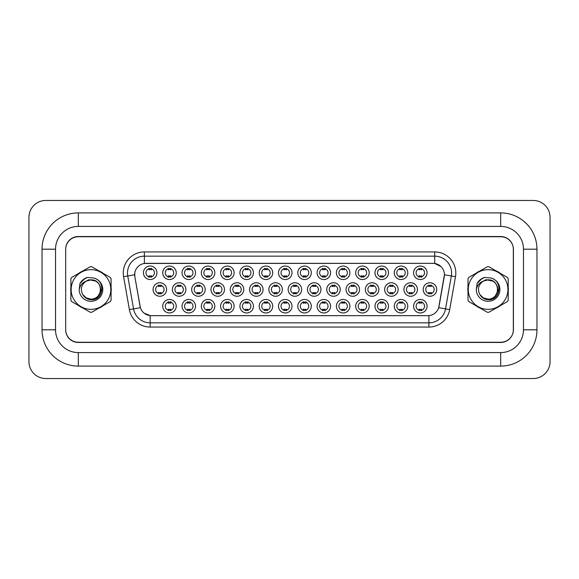 <?xml version="1.0" encoding="UTF-8"?>
<svg xmlns="http://www.w3.org/2000/svg" width="579" height="579" viewBox="0 0 579 579"><rect width="100%" height="100%" fill="white"/><g stroke="black" fill="none" stroke-linecap="round" stroke-linejoin="round"><path stroke-width="0.87" d="M349.89 306.211A6.753 6.753 0 0 1 343.137 312.964A6.753 6.753 0 0 1 336.385 306.211A6.753 6.753 0 0 1 343.137 299.459A6.753 6.753 0 0 1 349.89 306.211M338.918 306.211A4.219 4.219 0 0 0 343.137 310.431A4.219 4.219 0 0 0 347.357 306.211A4.219 4.219 0 0 0 343.137 301.992A4.219 4.219 0 0 0 338.918 306.211M369.185 306.211A6.753 6.753 0 0 1 362.432 312.964A6.753 6.753 0 0 1 355.68 306.211A6.753 6.753 0 0 1 362.432 299.459A6.753 6.753 0 0 1 369.185 306.211M358.213 306.211A4.219 4.219 0 0 0 362.432 310.431A4.219 4.219 0 0 0 366.652 306.211A4.219 4.219 0 0 0 362.432 301.992A4.219 4.219 0 0 0 358.213 306.211M388.48 306.211A6.753 6.753 0 0 1 381.727 312.964A6.753 6.753 0 0 1 374.975 306.211A6.753 6.753 0 0 1 381.727 299.459A6.753 6.753 0 0 1 388.48 306.211M377.508 306.211A4.219 4.219 0 0 0 381.727 310.431A4.219 4.219 0 0 0 385.947 306.211A4.219 4.219 0 0 0 381.727 301.992A4.219 4.219 0 0 0 377.508 306.211M330.595 306.211A6.753 6.753 0 0 1 323.842 312.964A6.753 6.753 0 0 1 317.089 306.211A6.753 6.753 0 0 1 323.842 299.459A6.753 6.753 0 0 1 330.595 306.211M319.622 306.211A4.219 4.219 0 0 0 323.842 310.431A4.219 4.219 0 0 0 328.061 306.211A4.219 4.219 0 0 0 323.842 301.992A4.219 4.219 0 0 0 319.622 306.211M311.299 306.211A6.753 6.753 0 0 1 304.547 312.964A6.753 6.753 0 0 1 297.794 306.211A6.753 6.753 0 0 1 304.547 299.459A6.753 6.753 0 0 1 311.299 306.211M300.327 306.211A4.219 4.219 0 0 0 304.547 310.431A4.219 4.219 0 0 0 308.766 306.211A4.219 4.219 0 0 0 304.547 301.992A4.219 4.219 0 0 0 300.327 306.211M407.775 306.211A6.753 6.753 0 0 1 401.023 312.964A6.753 6.753 0 0 1 394.27 306.211A6.753 6.753 0 0 1 401.023 299.459A6.753 6.753 0 0 1 407.775 306.211M396.803 306.211A4.219 4.219 0 0 0 401.023 310.431A4.219 4.219 0 0 0 405.242 306.211A4.219 4.219 0 0 0 401.023 301.992A4.219 4.219 0 0 0 396.803 306.211M292.004 306.211A6.753 6.753 0 0 1 285.252 312.964A6.753 6.753 0 0 1 278.499 306.211A6.753 6.753 0 0 1 285.252 299.459A6.753 6.753 0 0 1 292.004 306.211M281.032 306.211A4.219 4.219 0 0 0 285.252 310.431A4.219 4.219 0 0 0 289.478 306.211A4.219 4.219 0 0 0 285.252 301.992A4.219 4.219 0 0 0 281.032 306.211M272.709 306.211A6.753 6.753 0 0 1 265.964 312.964A6.753 6.753 0 0 1 259.211 306.211A6.753 6.753 0 0 1 265.964 299.459A6.753 6.753 0 0 1 272.709 306.211M261.737 306.211A4.219 4.219 0 0 0 265.964 310.431A4.219 4.219 0 0 0 270.183 306.211A4.219 4.219 0 0 0 265.964 301.992A4.219 4.219 0 0 0 261.737 306.211M253.421 306.211A6.753 6.753 0 0 1 246.668 312.964A6.753 6.753 0 0 1 239.916 306.211A6.753 6.753 0 0 1 246.668 299.459A6.753 6.753 0 0 1 253.421 306.211M242.449 306.211A4.219 4.219 0 0 0 246.668 310.431A4.219 4.219 0 0 0 250.888 306.211A4.219 4.219 0 0 0 246.668 301.992A4.219 4.219 0 0 0 242.449 306.211M234.126 306.211A6.753 6.753 0 0 1 227.373 312.964A6.753 6.753 0 0 1 220.621 306.211A6.753 6.753 0 0 1 227.373 299.459A6.753 6.753 0 0 1 234.126 306.211M223.154 306.211A4.219 4.219 0 0 0 227.373 310.431A4.219 4.219 0 0 0 231.593 306.211A4.219 4.219 0 0 0 227.373 301.992A4.219 4.219 0 0 0 223.154 306.211M214.831 306.211A6.753 6.753 0 0 1 208.078 312.964A6.753 6.753 0 0 1 201.326 306.211A6.753 6.753 0 0 1 208.078 299.459A6.753 6.753 0 0 1 214.831 306.211M203.859 306.211A4.219 4.219 0 0 0 208.078 310.431A4.219 4.219 0 0 0 212.298 306.211A4.219 4.219 0 0 0 208.078 301.992A4.219 4.219 0 0 0 203.859 306.211M195.536 306.211A6.753 6.753 0 0 1 188.783 312.964A6.753 6.753 0 0 1 182.03 306.211A6.753 6.753 0 0 1 188.783 299.459A6.753 6.753 0 0 1 195.536 306.211M184.563 306.211A4.219 4.219 0 0 0 188.783 310.431A4.219 4.219 0 0 0 193.002 306.211A4.219 4.219 0 0 0 188.783 301.992A4.219 4.219 0 0 0 184.563 306.211M176.24 306.211A6.753 6.753 0 0 1 169.488 312.964A6.753 6.753 0 0 1 162.735 306.211A6.753 6.753 0 0 1 169.488 299.459A6.753 6.753 0 0 1 176.24 306.211M165.268 306.211A4.219 4.219 0 0 0 169.488 310.431A4.219 4.219 0 0 0 173.707 306.211A4.219 4.219 0 0 0 169.488 301.992A4.219 4.219 0 0 0 165.268 306.211M427.07 306.211A6.753 6.753 0 0 1 420.318 312.964A6.753 6.753 0 0 1 413.565 306.211A6.753 6.753 0 0 1 420.318 299.459A6.753 6.753 0 0 1 427.07 306.211M416.098 306.211A4.219 4.219 0 0 0 420.318 310.431A4.219 4.219 0 0 0 424.537 306.211A4.219 4.219 0 0 0 420.318 301.992A4.219 4.219 0 0 0 416.098 306.211M301.652 289.5A6.753 6.753 0 0 1 294.899 296.253A6.753 6.753 0 0 1 288.147 289.5A6.753 6.753 0 0 1 294.899 282.747A6.753 6.753 0 0 1 301.652 289.5M290.68 289.5A4.219 4.219 0 0 0 294.899 293.719A4.219 4.219 0 0 0 299.119 289.5A4.219 4.219 0 0 0 294.899 285.281A4.219 4.219 0 0 0 290.68 289.5M359.537 289.5A6.753 6.753 0 0 1 352.785 296.253A6.753 6.753 0 0 1 346.032 289.5A6.753 6.753 0 0 1 352.785 282.747A6.753 6.753 0 0 1 359.537 289.5M348.565 289.5A4.219 4.219 0 0 0 352.785 293.719A4.219 4.219 0 0 0 357.004 289.5A4.219 4.219 0 0 0 352.785 285.281A4.219 4.219 0 0 0 348.565 289.5M378.832 289.5A6.753 6.753 0 0 1 372.08 296.253A6.753 6.753 0 0 1 365.327 289.5A6.753 6.753 0 0 1 372.08 282.747A6.753 6.753 0 0 1 378.832 289.5M367.86 289.5A4.219 4.219 0 0 0 372.08 293.719A4.219 4.219 0 0 0 376.299 289.5A4.219 4.219 0 0 0 372.08 285.281A4.219 4.219 0 0 0 367.86 289.5M398.128 289.5A6.753 6.753 0 0 1 391.375 296.253A6.753 6.753 0 0 1 384.622 289.5A6.753 6.753 0 0 1 391.375 282.747A6.753 6.753 0 0 1 398.128 289.5M387.156 289.5A4.219 4.219 0 0 0 391.375 293.719A4.219 4.219 0 0 0 395.595 289.5A4.219 4.219 0 0 0 391.375 285.281A4.219 4.219 0 0 0 387.156 289.5M340.242 289.5A6.753 6.753 0 0 1 333.49 296.253A6.753 6.753 0 0 1 326.737 289.5A6.753 6.753 0 0 1 333.49 282.747A6.753 6.753 0 0 1 340.242 289.5M329.27 289.5A4.219 4.219 0 0 0 333.49 293.719A4.219 4.219 0 0 0 337.709 289.5A4.219 4.219 0 0 0 333.49 285.281A4.219 4.219 0 0 0 329.27 289.5M320.947 289.5A6.753 6.753 0 0 1 314.194 296.253A6.753 6.753 0 0 1 307.442 289.5A6.753 6.753 0 0 1 314.194 282.747A6.753 6.753 0 0 1 320.947 289.5M309.975 289.5A4.219 4.219 0 0 0 314.194 293.719A4.219 4.219 0 0 0 318.414 289.5A4.219 4.219 0 0 0 314.194 285.281A4.219 4.219 0 0 0 309.975 289.5M417.423 289.5A6.753 6.753 0 0 1 410.67 296.253A6.753 6.753 0 0 1 403.918 289.5A6.753 6.753 0 0 1 410.67 282.747A6.753 6.753 0 0 1 417.423 289.5M406.451 289.5A4.219 4.219 0 0 0 410.67 293.719A4.219 4.219 0 0 0 414.89 289.5A4.219 4.219 0 0 0 410.67 285.281A4.219 4.219 0 0 0 406.451 289.5M282.357 289.5A6.753 6.753 0 0 1 275.604 296.253A6.753 6.753 0 0 1 268.859 289.5A6.753 6.753 0 0 1 275.604 282.747A6.753 6.753 0 0 1 282.357 289.5M271.385 289.5A4.219 4.219 0 0 0 275.604 293.719A4.219 4.219 0 0 0 279.831 289.5A4.219 4.219 0 0 0 275.604 285.281A4.219 4.219 0 0 0 271.385 289.5M263.069 289.5A6.753 6.753 0 0 1 256.316 296.253A6.753 6.753 0 0 1 249.563 289.5A6.753 6.753 0 0 1 256.316 282.747A6.753 6.753 0 0 1 263.069 289.5M252.089 289.5A4.219 4.219 0 0 0 256.316 293.719A4.219 4.219 0 0 0 260.536 289.5A4.219 4.219 0 0 0 256.316 285.281A4.219 4.219 0 0 0 252.089 289.5M243.773 289.5A6.753 6.753 0 0 1 237.021 296.253A6.753 6.753 0 0 1 230.268 289.5A6.753 6.753 0 0 1 237.021 282.747A6.753 6.753 0 0 1 243.773 289.5M232.801 289.5A4.219 4.219 0 0 0 237.021 293.719A4.219 4.219 0 0 0 241.24 289.5A4.219 4.219 0 0 0 237.021 285.281A4.219 4.219 0 0 0 232.801 289.5M224.478 289.5A6.753 6.753 0 0 1 217.726 296.253A6.753 6.753 0 0 1 210.973 289.5A6.753 6.753 0 0 1 217.726 282.747A6.753 6.753 0 0 1 224.478 289.5M213.506 289.5A4.219 4.219 0 0 0 217.726 293.719A4.219 4.219 0 0 0 221.945 289.5A4.219 4.219 0 0 0 217.726 285.281A4.219 4.219 0 0 0 213.506 289.5M205.183 289.5A6.753 6.753 0 0 1 198.431 296.253A6.753 6.753 0 0 1 191.678 289.5A6.753 6.753 0 0 1 198.431 282.747A6.753 6.753 0 0 1 205.183 289.5M194.211 289.5A4.219 4.219 0 0 0 198.431 293.719A4.219 4.219 0 0 0 202.65 289.5A4.219 4.219 0 0 0 198.431 285.281A4.219 4.219 0 0 0 194.211 289.5M185.888 289.5A6.753 6.753 0 0 1 179.135 296.253A6.753 6.753 0 0 1 172.383 289.5A6.753 6.753 0 0 1 179.135 282.747A6.753 6.753 0 0 1 185.888 289.5M174.916 289.5A4.219 4.219 0 0 0 179.135 293.719A4.219 4.219 0 0 0 183.355 289.5A4.219 4.219 0 0 0 179.135 285.281A4.219 4.219 0 0 0 174.916 289.5M166.593 289.5A6.753 6.753 0 0 1 159.84 296.253A6.753 6.753 0 0 1 153.088 289.5A6.753 6.753 0 0 1 159.84 282.747A6.753 6.753 0 0 1 166.593 289.5M155.621 289.5A4.219 4.219 0 0 0 159.84 293.719A4.219 4.219 0 0 0 164.06 289.5A4.219 4.219 0 0 0 159.84 285.281A4.219 4.219 0 0 0 155.621 289.5M436.718 289.5A6.753 6.753 0 0 1 429.965 296.253A6.753 6.753 0 0 1 423.213 289.5A6.753 6.753 0 0 1 429.965 282.747A6.753 6.753 0 0 1 436.718 289.5M425.739 289.5A4.219 4.219 0 0 0 429.965 293.719A4.219 4.219 0 0 0 434.185 289.5A4.219 4.219 0 0 0 429.965 285.281A4.219 4.219 0 0 0 425.739 289.5M292.004 272.789A6.753 6.753 0 0 1 285.252 279.541A6.753 6.753 0 0 1 278.499 272.789A6.753 6.753 0 0 1 285.252 266.036A6.753 6.753 0 0 1 292.004 272.789M281.032 272.789A4.219 4.219 0 0 0 285.252 277.008A4.219 4.219 0 0 0 289.478 272.789A4.219 4.219 0 0 0 285.252 268.569A4.219 4.219 0 0 0 281.032 272.789M311.299 272.789A6.753 6.753 0 0 1 304.547 279.541A6.753 6.753 0 0 1 297.794 272.789A6.753 6.753 0 0 1 304.547 266.036A6.753 6.753 0 0 1 311.299 272.789M300.327 272.789A4.219 4.219 0 0 0 304.547 277.008A4.219 4.219 0 0 0 308.766 272.789A4.219 4.219 0 0 0 304.547 268.569A4.219 4.219 0 0 0 300.327 272.789M349.89 272.789A6.753 6.753 0 0 1 343.137 279.541A6.753 6.753 0 0 1 336.385 272.789A6.753 6.753 0 0 1 343.137 266.036A6.753 6.753 0 0 1 349.89 272.789M338.918 272.789A4.219 4.219 0 0 0 343.137 277.008A4.219 4.219 0 0 0 347.357 272.789A4.219 4.219 0 0 0 343.137 268.569A4.219 4.219 0 0 0 338.918 272.789M369.185 272.789A6.753 6.753 0 0 1 362.432 279.541A6.753 6.753 0 0 1 355.68 272.789A6.753 6.753 0 0 1 362.432 266.036A6.753 6.753 0 0 1 369.185 272.789M358.213 272.789A4.219 4.219 0 0 0 362.432 277.008A4.219 4.219 0 0 0 366.652 272.789A4.219 4.219 0 0 0 362.432 268.569A4.219 4.219 0 0 0 358.213 272.789M388.48 272.789A6.753 6.753 0 0 1 381.727 279.541A6.753 6.753 0 0 1 374.975 272.789A6.753 6.753 0 0 1 381.727 266.036A6.753 6.753 0 0 1 388.48 272.789M377.508 272.789A4.219 4.219 0 0 0 381.727 277.008A4.219 4.219 0 0 0 385.947 272.789A4.219 4.219 0 0 0 381.727 268.569A4.219 4.219 0 0 0 377.508 272.789M407.775 272.789A6.753 6.753 0 0 1 401.023 279.541A6.753 6.753 0 0 1 394.27 272.789A6.753 6.753 0 0 1 401.023 266.036A6.753 6.753 0 0 1 407.775 272.789M396.803 272.789A4.219 4.219 0 0 0 401.023 277.008A4.219 4.219 0 0 0 405.242 272.789A4.219 4.219 0 0 0 401.023 268.569A4.219 4.219 0 0 0 396.803 272.789M330.595 272.789A6.753 6.753 0 0 1 323.842 279.541A6.753 6.753 0 0 1 317.089 272.789A6.753 6.753 0 0 1 323.842 266.036A6.753 6.753 0 0 1 330.595 272.789M319.622 272.789A4.219 4.219 0 0 0 323.842 277.008A4.219 4.219 0 0 0 328.061 272.789A4.219 4.219 0 0 0 323.842 268.569A4.219 4.219 0 0 0 319.622 272.789M272.709 272.789A6.753 6.753 0 0 1 265.964 279.541A6.753 6.753 0 0 1 259.211 272.789A6.753 6.753 0 0 1 265.964 266.036A6.753 6.753 0 0 1 272.709 272.789M261.737 272.789A4.219 4.219 0 0 0 265.964 277.008A4.219 4.219 0 0 0 270.183 272.789A4.219 4.219 0 0 0 265.964 268.569A4.219 4.219 0 0 0 261.737 272.789M253.421 272.789A6.753 6.753 0 0 1 246.668 279.541A6.753 6.753 0 0 1 239.916 272.789A6.753 6.753 0 0 1 246.668 266.036A6.753 6.753 0 0 1 253.421 272.789M242.449 272.789A4.219 4.219 0 0 0 246.668 277.008A4.219 4.219 0 0 0 250.888 272.789A4.219 4.219 0 0 0 246.668 268.569A4.219 4.219 0 0 0 242.449 272.789M234.126 272.789A6.753 6.753 0 0 1 227.373 279.541A6.753 6.753 0 0 1 220.621 272.789A6.753 6.753 0 0 1 227.373 266.036A6.753 6.753 0 0 1 234.126 272.789M223.154 272.789A4.219 4.219 0 0 0 227.373 277.008A4.219 4.219 0 0 0 231.593 272.789A4.219 4.219 0 0 0 227.373 268.569A4.219 4.219 0 0 0 223.154 272.789M214.831 272.789A6.753 6.753 0 0 1 208.078 279.541A6.753 6.753 0 0 1 201.326 272.789A6.753 6.753 0 0 1 208.078 266.036A6.753 6.753 0 0 1 214.831 272.789M203.859 272.789A4.219 4.219 0 0 0 208.078 277.008A4.219 4.219 0 0 0 212.298 272.789A4.219 4.219 0 0 0 208.078 268.569A4.219 4.219 0 0 0 203.859 272.789M195.536 272.789A6.753 6.753 0 0 1 188.783 279.541A6.753 6.753 0 0 1 182.03 272.789A6.753 6.753 0 0 1 188.783 266.036A6.753 6.753 0 0 1 195.536 272.789M184.563 272.789A4.219 4.219 0 0 0 188.783 277.008A4.219 4.219 0 0 0 193.002 272.789A4.219 4.219 0 0 0 188.783 268.569A4.219 4.219 0 0 0 184.563 272.789M176.24 272.789A6.753 6.753 0 0 1 169.488 279.541A6.753 6.753 0 0 1 162.735 272.789A6.753 6.753 0 0 1 169.488 266.036A6.753 6.753 0 0 1 176.24 272.789M165.268 272.789A4.219 4.219 0 0 0 169.488 277.008A4.219 4.219 0 0 0 173.707 272.789A4.219 4.219 0 0 0 169.488 268.569A4.219 4.219 0 0 0 165.268 272.789M156.945 272.789A6.753 6.753 0 0 1 150.193 279.541A6.753 6.753 0 0 1 143.44 272.789A6.753 6.753 0 0 1 150.193 266.036A6.753 6.753 0 0 1 156.945 272.789M145.973 272.789A4.219 4.219 0 0 0 150.193 277.008A4.219 4.219 0 0 0 154.412 272.789A4.219 4.219 0 0 0 150.193 268.569A4.219 4.219 0 0 0 145.973 272.789M427.07 272.789A6.753 6.753 0 0 1 420.318 279.541A6.753 6.753 0 0 1 413.565 272.789A6.753 6.753 0 0 1 420.318 266.036A6.753 6.753 0 0 1 427.07 272.789M416.098 272.789A4.219 4.219 0 0 0 420.318 277.008A4.219 4.219 0 0 0 424.537 272.789A4.219 4.219 0 0 0 420.318 268.569A4.219 4.219 0 0 0 416.098 272.789M129.392 309.62L123.588 276.704A21.097 21.097 0 0 1 144.374 251.937L434.713 251.937A21.097 21.097 0 0 1 455.492 276.704L449.688 309.62A21.097 21.097 0 0 1 428.909 327.063L150.171 327.063A21.097 21.097 0 0 1 129.392 309.62L133.554 308.889L127.749 275.973A16.878 16.878 0 0 1 144.374 256.164L434.713 256.164A16.878 16.878 0 0 1 451.338 275.973L445.533 308.889A16.878 16.878 0 0 1 428.909 322.836L150.171 322.836A16.878 16.878 0 0 1 133.554 308.889L140.393 307.681L134.835 276.711A11.392 11.392 0 0 1 146.06 263.336L433.027 263.336A11.392 11.392 0 0 1 444.245 276.711L439.041 306.248A11.392 11.392 0 0 1 427.816 315.664L151.264 315.664A11.392 11.392 0 0 1 140.046 306.248L134.835 276.711L134.791 273.042M70.732 289.5A20.258 20.258 0 0 0 70.884 292.026A20.258 20.258 0 0 1 70.884 286.974A20.258 20.258 0 0 0 70.732 289.5M78.751 305.64A20.258 20.258 0 0 0 83.123 308.173A20.258 20.258 0 0 1 78.751 305.64M98.85 308.173A20.258 20.258 0 0 0 103.221 305.64A20.258 20.258 0 0 1 98.85 308.173M111.081 292.026A20.258 20.258 0 0 0 111.081 286.974A20.258 20.258 0 0 1 111.081 292.026M467.839 289.5A20.258 20.258 0 0 0 467.998 292.026A20.258 20.258 0 0 1 467.998 286.974A20.258 20.258 0 0 0 467.839 289.5M475.858 305.64A20.258 20.258 0 0 0 480.237 308.173A20.258 20.258 0 0 1 475.858 305.64M495.957 308.173A20.258 20.258 0 0 0 500.336 305.64A20.258 20.258 0 0 1 495.957 308.173M508.196 292.026A20.258 20.258 0 0 0 508.196 286.974A20.258 20.258 0 0 1 508.196 292.026M144.374 251.937L144.374 263.459L433.027 263.336L434.713 263.459L441.082 266.673M427.816 315.664L151.264 315.664M150.171 327.063L150.171 315.613L144.091 313.123M455.492 276.704L444.419 274.75L438.687 307.681L449.688 309.62M439.041 306.248L438.969 306.609M140.118 306.609L140.046 306.248M103.221 273.36A20.258 20.258 0 0 0 98.85 270.827A20.258 20.258 0 0 1 103.221 273.36M83.123 270.827A20.258 20.258 0 0 0 78.751 273.36A20.258 20.258 0 0 1 83.123 270.827M500.336 273.36A20.258 20.258 0 0 0 495.957 270.827A20.258 20.258 0 0 1 500.336 273.36M480.237 270.827A20.258 20.258 0 0 0 475.858 273.36A20.258 20.258 0 0 1 480.237 270.827M513.421 249.411A12.658 12.658 0 0 0 500.763 236.746L78.324 236.746A12.658 12.658 0 0 0 65.666 249.411L65.666 329.589A12.658 12.658 0 0 0 78.324 342.254L500.763 342.254A12.658 12.658 0 0 0 513.421 329.589L513.421 249.411M419.051 277.254L419.051 275.77A3.235 3.235 0 0 0 421.584 275.77L421.584 277.254M421.584 268.323L421.584 269.807A3.235 3.235 0 0 0 419.051 269.807L419.051 268.323M428.699 293.966L428.699 292.482A3.235 3.235 0 0 0 431.232 292.482L431.232 293.966M431.232 285.034L431.232 286.518A3.235 3.235 0 0 0 428.699 286.518L428.699 285.034M419.051 310.677L419.051 309.193A3.235 3.235 0 0 0 421.584 309.193L421.584 310.677M421.584 301.746L421.584 303.23A3.235 3.235 0 0 0 419.051 303.23L419.051 301.746M399.756 277.254L399.756 275.77A3.235 3.235 0 0 0 402.289 275.77L402.289 277.254M402.289 268.323L402.289 269.807A3.235 3.235 0 0 0 399.756 269.807L399.756 268.323M380.461 277.254L380.461 275.77A3.235 3.235 0 0 0 382.994 275.77L382.994 277.254M382.994 268.323L382.994 269.807A3.235 3.235 0 0 0 380.461 269.807L380.461 268.323M361.166 277.254L361.166 275.77A3.235 3.235 0 0 0 363.699 275.77L363.699 277.254M363.699 268.323L363.699 269.807A3.235 3.235 0 0 0 361.166 269.807L361.166 268.323M341.871 277.254L341.871 275.77A3.235 3.235 0 0 0 344.404 275.77L344.404 277.254M344.404 268.323L344.404 269.807A3.235 3.235 0 0 0 341.871 269.807L341.871 268.323M409.404 293.966L409.404 292.482A3.235 3.235 0 0 0 411.937 292.482L411.937 293.966M411.937 285.034L411.937 286.518A3.235 3.235 0 0 0 409.404 286.518L409.404 285.034M390.108 293.966L390.108 292.482A3.235 3.235 0 0 0 392.642 292.482L392.642 293.966M392.642 285.034L392.642 286.518A3.235 3.235 0 0 0 390.108 286.518L390.108 285.034M370.813 293.966L370.813 292.482A3.235 3.235 0 0 0 373.346 292.482L373.346 293.966M373.346 285.034L373.346 286.518A3.235 3.235 0 0 0 370.813 286.518L370.813 285.034M399.756 310.677L399.756 309.193A3.235 3.235 0 0 0 402.289 309.193L402.289 310.677M402.289 301.746L402.289 303.23A3.235 3.235 0 0 0 399.756 303.23L399.756 301.746M102.056 288.704L98.3 295.63M95.68 281.076L88.84 279.693L82.746 283.131M499.17 288.704L495.407 295.63M492.794 281.076L485.947 279.693L479.861 283.131M351.518 293.966L351.518 292.482A3.235 3.235 0 0 0 354.051 292.482L354.051 293.966M354.051 285.034L354.051 286.518A3.235 3.235 0 0 0 351.518 286.518L351.518 285.034M380.461 310.677L380.461 309.193A3.235 3.235 0 0 0 382.994 309.193L382.994 310.677M382.994 301.746L382.994 303.23A3.235 3.235 0 0 0 380.461 303.23L380.461 301.746M361.166 310.677L361.166 309.193A3.235 3.235 0 0 0 363.699 309.193L363.699 310.677M363.699 301.746L363.699 303.23A3.235 3.235 0 0 0 361.166 303.23L361.166 301.746M341.871 310.677L341.871 309.193A3.235 3.235 0 0 0 344.404 309.193L344.404 310.677M344.404 301.746L344.404 303.23A3.235 3.235 0 0 0 341.871 303.23L341.871 301.746M500.676 212.906A36.296 36.296 0 0 1 536.965 249.194A36.296 36.296 0 0 0 500.676 212.906L78.324 212.906A36.296 36.296 0 0 0 42.035 249.194A36.296 36.296 0 0 1 78.324 212.906L78.324 226.411A22.791 22.791 0 0 0 55.533 249.194L55.533 329.806L55.533 249.194L42.035 249.194L42.035 329.806A36.296 36.296 0 0 0 78.324 366.094L500.676 366.094A36.296 36.296 0 0 0 536.965 329.806A36.296 36.296 0 0 1 500.676 366.094L500.676 352.589L78.324 352.589L500.676 352.589A22.791 22.791 0 0 0 523.467 329.806L523.467 249.194A22.791 22.791 0 0 0 500.676 226.411L78.324 226.411L500.676 226.411L500.676 212.906M500.676 236.536L78.324 236.536A12.658 12.658 0 0 0 65.666 249.194L65.666 329.806A12.658 12.658 0 0 0 78.324 342.464L500.676 342.464A12.658 12.658 0 0 0 513.334 329.806L513.334 249.194A12.658 12.658 0 0 0 500.676 236.536M42.035 329.806L55.533 329.806A22.791 22.791 0 0 0 78.324 352.589L78.324 366.094M550.05 217.335A16.878 16.878 0 0 0 533.172 200.457L45.828 200.457A16.878 16.878 0 0 0 28.95 217.335L28.95 361.665A16.878 16.878 0 0 0 45.828 378.543L533.172 378.543A16.878 16.878 0 0 0 550.05 361.665L550.05 217.335M536.965 329.806L536.965 249.194L523.467 249.194L523.467 329.806L536.965 329.806M100.63 289.153A9.648 9.648 0 0 0 86.155 281.148C81.429 284.513 80.228 288.856 82.544 294.168L82.674 294.4A9.648 9.648 0 0 0 90.983 299.148C103.431 299.748 103.431 279.252 90.983 279.852L86.155 281.148L90.983 279.852C103.431 279.252 103.431 299.748 90.983 299.148A9.648 9.648 0 0 0 100.63 289.5C100.058 283.638 96.845 280.424 90.983 279.852C103.431 279.252 103.431 299.748 90.983 299.148C103.431 299.748 103.431 279.252 90.983 279.852C103.431 279.252 103.431 299.748 90.983 299.148C103.431 299.748 103.431 279.252 90.983 279.852C103.431 279.252 103.431 299.748 90.983 299.148L86.162 297.852L82.674 294.4L86.162 297.852L90.983 299.148L86.162 297.852L82.674 294.4L86.162 297.852L90.983 299.148L86.162 297.852L82.674 294.4L86.162 297.852L90.983 299.148L86.162 297.852L82.674 294.4C84.52 297.657 87.291 299.423 90.983 299.712C103.887 300.791 105.899 280.229 93.458 277.971L87.48 277.45C84.143 278.477 81.632 280.511 79.938 283.551L79.2 289.753A11.79 11.79 0 0 0 90.983 301.29A11.79 11.79 0 0 0 93.458 277.971M90.983 309.338A19.838 19.838 0 0 0 110.821 289.5A19.838 19.838 0 0 0 90.983 269.662A19.838 19.838 0 0 0 71.152 289.5A19.838 19.838 0 0 0 90.983 309.338M90.983 312.291A22.791 22.791 0 0 0 91.735 312.276L110.336 301.536A22.791 22.791 0 0 0 111.081 300.24L111.081 278.76A22.791 22.791 0 0 0 110.336 277.464L91.735 266.724A22.791 22.791 0 0 0 90.237 266.724L71.637 277.464A22.791 22.791 0 0 0 70.884 278.76L70.884 300.24A22.791 22.791 0 0 0 71.637 301.536L90.237 312.276A22.791 22.791 0 0 0 90.983 312.291M79.2 289.753C79.88 285.599 82.204 282.733 86.155 281.148M87.407 277.471L84.715 278.637L79.953 283.529L84.715 278.637L87.407 277.471L84.715 278.637L79.938 283.551L84.715 278.637L87.407 277.471L84.715 278.637L79.953 283.529L84.715 278.637L87.407 277.471L84.715 278.637L79.938 283.551L84.715 278.637L87.48 277.45L83.144 279.708M497.737 289.153A9.648 9.648 0 0 0 483.27 281.148C478.544 284.513 477.342 288.856 479.658 294.168L479.788 294.4A9.648 9.648 0 0 0 488.097 299.148C500.546 299.748 500.546 279.252 488.097 279.852L483.27 281.148L488.097 279.852C500.546 279.252 500.546 299.748 488.097 299.148A9.648 9.648 0 0 0 497.745 289.5C497.173 283.638 493.959 280.424 488.097 279.852C500.546 279.252 500.546 299.748 488.097 299.148C500.546 299.748 500.546 279.252 488.097 279.852C500.546 279.252 500.546 299.748 488.097 299.148C500.546 299.748 500.546 279.252 488.097 279.852C500.546 279.252 500.546 299.748 488.097 299.148L483.277 297.852L479.788 294.4L483.277 297.852L488.097 299.148L483.277 297.852L479.788 294.4L483.277 297.852L488.097 299.148L483.277 297.852L479.788 294.4L483.277 297.852L488.097 299.148L483.277 297.852L479.788 294.4C481.634 297.657 484.406 299.423 488.097 299.712C501.001 300.791 503.013 280.229 490.572 277.971L484.594 277.45C481.258 278.477 478.746 280.511 477.053 283.551L476.307 289.753A11.79 11.79 0 0 0 488.097 301.29A11.79 11.79 0 0 0 490.572 277.971M488.097 309.338A19.838 19.838 0 0 0 507.935 289.5A19.838 19.838 0 0 0 488.097 269.662A19.838 19.838 0 0 0 468.266 289.5A19.838 19.838 0 0 0 488.097 309.338M488.097 312.291A22.791 22.791 0 0 0 488.842 312.276L507.45 301.536A22.791 22.791 0 0 0 508.196 300.24L508.196 278.76A22.791 22.791 0 0 0 507.45 277.464L488.842 266.724A22.791 22.791 0 0 0 487.352 266.724L468.744 277.464A22.791 22.791 0 0 0 467.998 278.76L467.998 300.24A22.791 22.791 0 0 0 468.744 301.536L487.352 312.276A22.791 22.791 0 0 0 488.097 312.291M476.307 289.753C476.995 285.599 479.311 282.733 483.27 281.148M484.522 277.471L481.822 278.637L477.053 283.551L481.822 278.637L484.522 277.471L481.822 278.637L477.067 283.529L481.822 278.637L484.522 277.471L481.822 278.637L477.067 283.529L481.822 278.637L484.522 277.471L481.822 278.637L477.053 283.551L481.822 278.637L484.594 277.45L480.252 279.708M322.575 277.254L322.575 275.77A3.235 3.235 0 0 0 325.108 275.77L325.108 277.254M325.108 268.323L325.108 269.807A3.235 3.235 0 0 0 322.575 269.807L322.575 268.323M303.28 277.254L303.28 275.77A3.235 3.235 0 0 0 305.813 275.77L305.813 277.254M305.813 268.323L305.813 269.807A3.235 3.235 0 0 0 303.28 269.807L303.28 268.323M283.985 277.254L283.985 275.77A3.235 3.235 0 0 0 286.518 275.77L286.518 277.254M286.518 268.323L286.518 269.807A3.235 3.235 0 0 0 283.985 269.807L283.985 268.323M264.697 277.254L264.697 275.77A3.235 3.235 0 0 0 267.223 275.77L267.223 277.254M267.223 268.323L267.223 269.807A3.235 3.235 0 0 0 264.697 269.807L264.697 268.323M332.223 293.966L332.223 292.482A3.235 3.235 0 0 0 334.756 292.482L334.756 293.966M334.756 285.034L334.756 286.518A3.235 3.235 0 0 0 332.223 286.518L332.223 285.034M312.928 293.966L312.928 292.482A3.235 3.235 0 0 0 315.461 292.482L315.461 293.966M315.461 285.034L315.461 286.518A3.235 3.235 0 0 0 312.928 286.518L312.928 285.034M293.633 293.966L293.633 292.482A3.235 3.235 0 0 0 296.166 292.482L296.166 293.966M296.166 285.034L296.166 286.518A3.235 3.235 0 0 0 293.633 286.518L293.633 285.034M274.345 293.966L274.345 292.482A3.235 3.235 0 0 0 276.871 292.482L276.871 293.966M276.871 285.034L276.871 286.518A3.235 3.235 0 0 0 274.345 286.518L274.345 285.034M322.575 310.677L322.575 309.193A3.235 3.235 0 0 0 325.108 309.193L325.108 310.677M325.108 301.746L325.108 303.23A3.235 3.235 0 0 0 322.575 303.23L322.575 301.746M303.28 310.677L303.28 309.193A3.235 3.235 0 0 0 305.813 309.193L305.813 310.677M305.813 301.746L305.813 303.23A3.235 3.235 0 0 0 303.28 303.23L303.28 301.746M283.985 310.677L283.985 309.193A3.235 3.235 0 0 0 286.518 309.193L286.518 310.677M286.518 301.746L286.518 303.23A3.235 3.235 0 0 0 283.985 303.23L283.985 301.746M245.402 277.254L245.402 275.77A3.235 3.235 0 0 0 247.935 275.77L247.935 277.254M247.935 268.323L247.935 269.807A3.235 3.235 0 0 0 245.402 269.807L245.402 268.323M226.107 277.254L226.107 275.77A3.235 3.235 0 0 0 228.64 275.77L228.64 277.254M228.64 268.323L228.64 269.807A3.235 3.235 0 0 0 226.107 269.807L226.107 268.323M206.812 277.254L206.812 275.77A3.235 3.235 0 0 0 209.345 275.77L209.345 277.254M209.345 268.323L209.345 269.807A3.235 3.235 0 0 0 206.812 269.807L206.812 268.323M187.516 277.254L187.516 275.77A3.235 3.235 0 0 0 190.05 275.77L190.05 277.254M190.05 268.323L190.05 269.807A3.235 3.235 0 0 0 187.516 269.807L187.516 268.323M168.221 277.254L168.221 275.77A3.235 3.235 0 0 0 170.754 275.77L170.754 277.254M170.754 268.323L170.754 269.807A3.235 3.235 0 0 0 168.221 269.807L168.221 268.323M148.926 277.254L148.926 275.77A3.235 3.235 0 0 0 151.459 275.77L151.459 277.254M151.459 268.323L151.459 269.807A3.235 3.235 0 0 0 148.926 269.807L148.926 268.323M255.049 293.966L255.049 292.482A3.235 3.235 0 0 0 257.583 292.482L257.583 293.966M257.583 285.034L257.583 286.518A3.235 3.235 0 0 0 255.049 286.518L255.049 285.034M235.754 293.966L235.754 292.482A3.235 3.235 0 0 0 238.287 292.482L238.287 293.966M238.287 285.034L238.287 286.518A3.235 3.235 0 0 0 235.754 286.518L235.754 285.034M216.459 293.966L216.459 292.482A3.235 3.235 0 0 0 218.992 292.482L218.992 293.966M218.992 285.034L218.992 286.518A3.235 3.235 0 0 0 216.459 286.518L216.459 285.034M197.164 293.966L197.164 292.482A3.235 3.235 0 0 0 199.697 292.482L199.697 293.966M199.697 285.034L199.697 286.518A3.235 3.235 0 0 0 197.164 286.518L197.164 285.034M177.869 293.966L177.869 292.482A3.235 3.235 0 0 0 180.402 292.482L180.402 293.966M180.402 285.034L180.402 286.518A3.235 3.235 0 0 0 177.869 286.518L177.869 285.034M158.574 293.966L158.574 292.482A3.235 3.235 0 0 0 161.107 292.482L161.107 293.966M161.107 285.034L161.107 286.518A3.235 3.235 0 0 0 158.574 286.518L158.574 285.034M264.697 310.677L264.697 309.193A3.235 3.235 0 0 0 267.223 309.193L267.223 310.677M267.223 301.746L267.223 303.23A3.235 3.235 0 0 0 264.697 303.23L264.697 301.746M245.402 310.677L245.402 309.193A3.235 3.235 0 0 0 247.935 309.193L247.935 310.677M247.935 301.746L247.935 303.23A3.235 3.235 0 0 0 245.402 303.23L245.402 301.746M226.107 310.677L226.107 309.193A3.235 3.235 0 0 0 228.64 309.193L228.64 310.677M228.64 301.746L228.64 303.23A3.235 3.235 0 0 0 226.107 303.23L226.107 301.746M206.812 310.677L206.812 309.193A3.235 3.235 0 0 0 209.345 309.193L209.345 310.677M209.345 301.746L209.345 303.23A3.235 3.235 0 0 0 206.812 303.23L206.812 301.746M187.516 310.677L187.516 309.193A3.235 3.235 0 0 0 190.05 309.193L190.05 310.677M190.05 301.746L190.05 303.23A3.235 3.235 0 0 0 187.516 303.23L187.516 301.746M168.221 310.677L168.221 309.193A3.235 3.235 0 0 0 170.754 309.193L170.754 310.677M170.754 301.746L170.754 303.23A3.235 3.235 0 0 0 168.221 303.23L168.221 301.746M434.713 251.937L434.713 263.459M123.588 276.704L127.749 275.973A16.878 16.878 0 0 1 127.489 273.042M127.749 275.973L134.661 274.75M428.909 315.613L428.909 327.063"/></g></svg>
